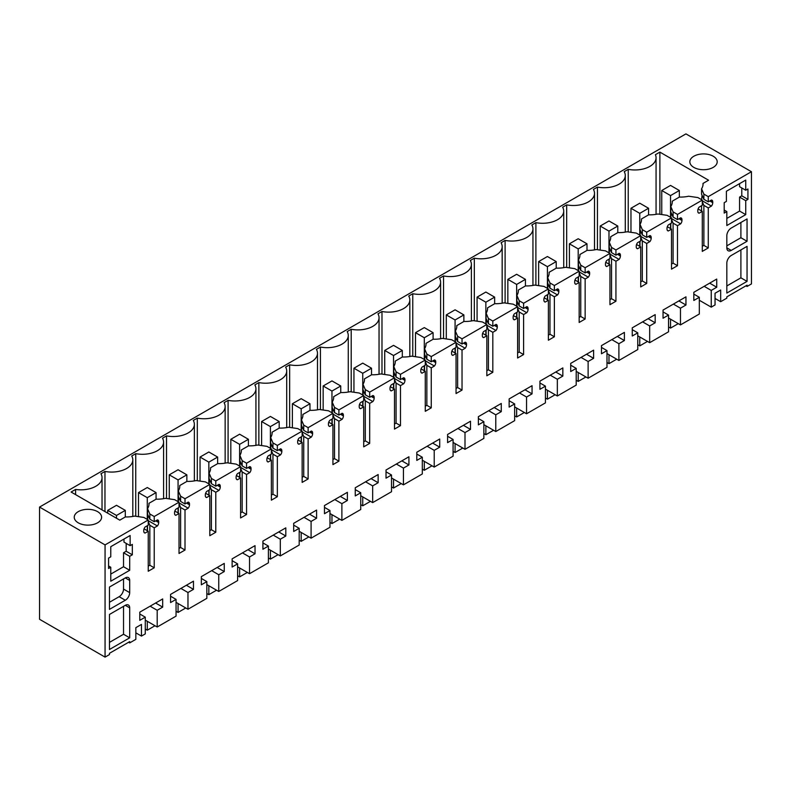 <?xml version="1.0" encoding="UTF-8"?>
<svg xmlns="http://www.w3.org/2000/svg" width="791" height="791" viewBox="0 0 791 791"><rect width="100%" height="100%" fill="white"/><g stroke="black" fill="none" stroke-linecap="round" stroke-linejoin="round"><path stroke-width="1.19" d="M148.243 566.178L149.835 565.258L154.225 567.8L148.243 571.25L148.243 531.236L145.079 533.065A3.728 2.155 -60 0 1 144.535 532.897A3.728 2.155 -60 0 1 143.764 531.196L143.764 530.405A3.728 2.155 -60 0 1 145.079 527.014L148.243 525.184L148.243 519.974L105.065 544.9L105.065 657.113L39.55 619.284L39.55 507.071L685.935 133.887L751.45 171.716L751.45 283.929L747.05 286.461L747.05 285.195L726.83 296.872L726.83 298.138L720.67 301.697L720.67 290.02L715.044 293.263L715.044 304.94L711.238 307.145L699.323 300.264M711.238 307.145L711.238 290.416L716.735 287.242L716.735 279.065L693.826 292.294L693.826 300.461L699.323 297.287L699.323 314.017L680.458 324.913L680.458 308.183L685.955 305.01L685.955 296.833L663.046 310.062L663.046 318.229L668.543 315.065L663.046 311.891M751.45 171.716L708.271 196.643L703.871 194.102L701.568 188.772A22.385 12.923 180 0 0 703.041 184.155A22.385 12.923 180 0 0 703.011 183.433L708.578 180.219L659.882 152.109L655.393 154.7A21.139 12.211 180 0 1 656.065 157.755A21.139 12.211 180 0 1 628.232 169.333L624.198 171.657A21.139 12.211 180 0 1 625.285 175.523A21.139 12.211 180 0 1 597.452 187.101L597.452 249.699M709.794 200.973L712.75 202.684L712.75 201.903A3.728 2.155 -60 0 0 711.979 200.192A3.728 2.155 -60 0 0 711.435 200.024L708.271 201.853L708.271 196.643M712.75 202.684A3.728 2.155 -60 0 1 711.435 206.085L708.271 207.914L703.871 205.373L702.289 201.725M702.289 246.298L703.871 245.388L708.271 247.929L708.271 207.914M708.271 247.929L702.289 251.38L702.289 211.365L698.107 208.953M698.156 212.641L699.125 213.194L702.289 211.365M699.125 213.194A3.728 2.155 -60 0 1 698.582 213.026A3.728 2.155 -60 0 1 697.8 211.316L697.8 210.535A3.728 2.155 -60 0 1 699.125 207.133L702.289 205.304L702.289 200.093L677.492 214.42L673.092 211.879L670.788 206.54A22.385 12.923 180 0 0 672.261 201.923A22.385 12.923 180 0 0 672.231 201.211L672.231 202.644M679.014 218.751L681.971 220.462L681.971 219.671A3.728 2.155 -60 0 0 681.199 217.97A3.728 2.155 -60 0 0 680.655 217.802L677.492 219.621L677.492 214.42M681.971 220.462A3.728 2.155 -60 0 1 680.655 223.853L677.492 225.682L673.092 223.151L671.51 219.493M671.51 264.075L673.092 263.156L677.492 265.697L677.492 225.682M677.492 265.697L671.51 269.148L671.51 229.143L667.327 226.72M667.377 230.408L668.346 230.962L671.51 229.143M668.346 230.962A3.728 2.155 -60 0 1 667.802 230.794A3.728 2.155 -60 0 1 667.021 229.093L667.021 228.302A3.728 2.155 -60 0 1 668.346 224.911L671.51 223.082L671.51 217.871L646.712 232.188L642.312 229.647L640.008 224.318A22.385 12.923 180 0 0 641.481 219.7A22.385 12.923 180 0 0 641.452 218.978L641.452 220.412M648.234 236.519L651.191 238.229L651.191 237.448A3.728 2.155 -60 0 0 650.42 235.738A3.728 2.155 -60 0 0 649.876 235.57L646.712 237.399L646.712 232.188M651.191 238.229A3.728 2.155 -60 0 1 649.876 241.631L646.712 243.46L642.312 240.919L640.73 237.26M640.73 281.843L642.312 280.934L646.712 283.465L646.712 243.46M646.712 283.465L640.73 286.925L640.73 246.911L636.547 244.488M636.597 248.176L637.566 248.74L640.73 246.911M637.566 248.74A3.728 2.155 -60 0 1 637.022 248.572A3.728 2.155 -60 0 1 636.241 246.861L636.241 246.08A3.728 2.155 -60 0 1 637.566 242.679L640.73 240.85L640.73 235.639L615.932 249.956L611.532 247.415L609.228 242.086A22.385 12.923 180 0 0 610.701 237.468A22.385 12.923 180 0 0 610.672 236.746L610.672 238.19M617.455 254.287L620.411 255.997L620.411 255.216A3.728 2.155 -60 0 0 619.64 253.506A3.728 2.155 -60 0 0 619.096 253.338L615.932 255.167L615.932 249.956M620.411 255.997A3.728 2.155 -60 0 1 619.096 259.399L615.932 261.228L611.532 258.687L609.95 255.028M609.95 299.611L611.532 298.701L615.932 301.242L615.932 261.228M615.932 301.242L609.95 304.693L609.95 264.678L605.768 262.266M605.817 265.954L606.786 266.508L609.95 264.678M606.786 266.508A3.728 2.155 -60 0 1 606.232 266.34A3.728 2.155 -60 0 1 605.461 264.629L605.461 263.848A3.728 2.155 -60 0 1 606.786 260.447L609.95 258.617L609.95 253.407L585.152 267.724L580.752 265.193L578.439 259.853A22.385 12.923 180 0 0 579.922 255.236A22.385 12.923 180 0 0 579.892 254.514L579.892 255.958M586.675 272.055L589.631 273.765L589.631 272.984A3.728 2.155 -60 0 0 588.86 271.283A3.728 2.155 -60 0 0 588.316 271.105L585.152 272.935L585.152 267.724M589.631 273.765A3.728 2.155 -60 0 1 588.316 277.166L585.152 278.996L580.752 276.455L579.17 272.806M579.17 317.389L580.752 316.469L585.152 319.01L585.152 278.996M585.152 319.01L579.17 322.461L579.17 282.446L574.988 280.034M575.037 283.722L576.006 284.276L579.17 282.446M576.006 284.276A3.728 2.155 -60 0 1 575.452 284.107A3.728 2.155 -60 0 1 574.681 282.397L574.681 281.616A3.728 2.155 -60 0 1 576.006 278.214L579.17 276.395L579.17 271.184L554.372 285.502L549.972 282.96L547.659 277.631A22.385 12.923 180 0 0 549.142 273.004A22.385 12.923 180 0 0 549.102 272.292L549.102 273.726M555.895 289.832L558.851 291.543L558.851 290.762A3.728 2.155 -60 0 0 558.08 289.051A3.728 2.155 -60 0 0 557.536 288.883L554.372 290.712L554.372 285.502M558.851 291.543A3.728 2.155 -60 0 1 557.536 294.944L554.372 296.763L549.972 294.232L548.39 290.574M548.39 335.157L549.972 334.237L554.372 336.778L554.372 296.763M554.372 336.778L548.39 340.229L548.39 300.224L544.208 297.802M544.257 301.49L545.226 302.053L548.39 300.224M545.226 302.053A3.728 2.155 -60 0 1 544.673 301.875A3.728 2.155 -60 0 1 543.901 300.175L543.901 299.394A3.728 2.155 -60 0 1 545.226 295.992L548.39 294.163L548.39 288.952L523.593 303.269L519.193 300.728L516.879 295.399A22.385 12.923 180 0 0 518.362 290.781A22.385 12.923 180 0 0 518.323 290.06L518.323 291.493M525.115 307.6L528.072 309.311L528.072 308.53A3.728 2.155 -60 0 0 527.3 306.819A3.728 2.155 -60 0 0 526.757 306.651L523.593 308.48L523.593 303.269M528.072 309.311A3.728 2.155 -60 0 1 526.757 312.712L523.593 314.541L519.193 312L517.611 308.342M517.611 352.924L519.193 352.015L523.593 354.556L523.593 314.541M523.593 354.556L517.611 358.007L517.611 317.992L513.428 315.579M513.478 319.257L514.447 319.821L517.611 317.992M514.447 319.821A3.728 2.155 -60 0 1 513.893 319.653A3.728 2.155 -60 0 1 513.122 317.942L513.122 317.161A3.728 2.155 -60 0 1 514.447 313.76L517.611 311.931L517.611 306.72L492.813 321.037L488.413 318.506L486.099 313.167A22.385 12.923 180 0 0 487.582 308.549A22.385 12.923 180 0 0 487.543 307.828L487.543 309.271M494.335 325.368L497.292 327.079L497.292 326.297A3.728 2.155 -60 0 0 496.521 324.587A3.728 2.155 -60 0 0 495.977 324.419L492.813 326.248L492.813 321.037M497.292 327.079A3.728 2.155 -60 0 1 495.977 330.48L492.813 332.309L488.413 329.768L486.831 326.119M486.831 370.692L488.413 369.783L492.813 372.324L492.813 332.309M492.813 372.324L486.831 375.774L486.831 335.76L482.648 333.347M482.698 337.035L483.667 337.589L486.831 335.76M483.667 337.589A3.728 2.155 -60 0 1 483.113 337.421A3.728 2.155 -60 0 1 482.342 335.71L482.342 334.929A3.728 2.155 -60 0 1 483.667 331.528L486.831 329.699L486.831 324.488L462.033 338.815L457.633 336.274L455.319 330.945A22.385 12.923 180 0 0 456.803 326.317A22.385 12.923 180 0 0 456.763 325.605L456.763 327.039M463.556 343.146L466.512 344.856L466.512 344.065A3.728 2.155 -60 0 0 465.741 342.365A3.728 2.155 -60 0 0 465.197 342.196L462.033 344.026L462.033 338.815M466.512 344.856A3.728 2.155 -60 0 1 465.197 348.258L462.033 350.077L457.633 347.546L456.051 343.887M456.051 388.47L457.633 387.55L462.033 390.092L462.033 350.077M462.033 390.092L456.051 393.542L456.051 353.537L451.869 351.115M451.918 354.803L452.887 355.357L456.051 353.537M452.887 355.357A3.728 2.155 -60 0 1 452.333 355.189A3.728 2.155 -60 0 1 451.562 353.488L451.562 352.697A3.728 2.155 -60 0 1 452.887 349.306L456.051 347.476L456.051 342.266L431.253 356.583L426.853 354.042L424.54 348.712A22.385 12.923 180 0 0 426.023 344.095A22.385 12.923 180 0 0 425.983 343.373L425.983 344.807M432.776 360.914L435.732 362.624L435.732 361.843A3.728 2.155 -60 0 0 434.961 360.132A3.728 2.155 -60 0 0 434.417 359.964L431.253 361.794L431.253 356.583M435.732 362.624A3.728 2.155 -60 0 1 434.417 366.025L431.253 367.855L426.853 365.313L425.271 361.655M425.271 406.238L426.853 405.328L431.253 407.859L431.253 367.855M431.253 407.859L425.271 411.32L425.271 371.305L421.079 368.883M421.138 372.571L422.107 373.134L425.271 371.305M422.107 373.134A3.728 2.155 -60 0 1 421.554 372.966A3.728 2.155 -60 0 1 420.782 371.256L420.782 370.475A3.728 2.155 -60 0 1 422.107 367.073L425.271 365.244L425.271 360.034L400.473 374.351L396.073 371.81L393.76 366.48A22.385 12.923 180 0 0 395.243 361.863A22.385 12.923 180 0 0 395.203 361.141L395.203 362.585M401.986 378.681L404.952 380.392L404.952 379.611A3.728 2.155 -60 0 0 404.181 377.9A3.728 2.155 -60 0 0 403.637 377.732L400.473 379.561L400.473 374.351M404.952 380.392A3.728 2.155 -60 0 1 403.637 383.793L400.473 385.622L396.073 383.081L394.491 379.423M394.491 424.006L396.073 423.096L400.473 425.637L400.473 385.622M400.473 425.637L394.491 429.088L394.491 389.073L390.299 386.661M390.358 390.349L391.327 390.902L394.491 389.073M391.327 390.902A3.728 2.155 -60 0 1 390.774 390.734A3.728 2.155 -60 0 1 390.003 389.024L390.003 388.243A3.728 2.155 -60 0 1 391.327 384.841L394.491 383.012L394.491 377.801L369.684 392.118L365.294 389.587L362.98 384.248A22.385 12.923 180 0 0 364.463 379.631A22.385 12.923 180 0 0 364.424 378.909L364.424 380.352M371.206 396.459L374.173 398.17L374.173 397.379A3.728 2.155 -60 0 0 373.401 395.678A3.728 2.155 -60 0 0 372.858 395.51L369.684 397.329L369.684 392.118M374.173 398.17A3.728 2.155 -60 0 1 372.858 401.561L369.684 403.39L365.294 400.849L363.712 397.201M363.712 441.783L365.294 440.864L369.684 443.405L369.684 403.39M369.684 443.405L363.712 446.856L363.712 406.841L359.519 404.428M359.579 408.116L360.538 408.67L363.712 406.841M360.538 408.67A3.728 2.155 -60 0 1 359.994 408.502A3.728 2.155 -60 0 1 359.223 406.792L359.223 406.01A3.728 2.155 -60 0 1 360.538 402.609L363.712 400.79L363.712 395.579L338.904 409.896L334.514 407.355L332.2 402.026A22.385 12.923 180 0 0 333.683 397.398A22.385 12.923 180 0 0 333.644 396.687L333.644 398.12M340.427 414.227L343.393 415.937L343.393 415.156A3.728 2.155 -60 0 0 342.622 413.446A3.728 2.155 -60 0 0 342.078 413.278L338.904 415.107L338.904 409.896M343.393 415.937A3.728 2.155 -60 0 1 342.078 419.339L338.904 421.168L334.514 418.627L332.932 414.968M332.932 459.551L334.514 458.642L338.904 461.173L338.904 421.168M338.904 461.173L332.932 464.624L332.932 424.619L328.74 422.196M328.799 425.884L329.758 426.448L332.932 424.619M329.758 426.448A3.728 2.155 -60 0 1 329.214 426.28A3.728 2.155 -60 0 1 328.443 424.569L328.443 423.788A3.728 2.155 -60 0 1 329.758 420.387L332.932 418.558L332.932 413.347L308.124 427.664L303.734 425.123L301.42 419.794A22.385 12.923 180 0 0 302.904 415.176A22.385 12.923 180 0 0 302.864 414.454L302.864 415.898M309.647 431.995L312.613 433.705L312.613 432.924A3.728 2.155 -60 0 0 311.842 431.214A3.728 2.155 -60 0 0 311.298 431.046L308.124 432.875L308.124 427.664M312.613 433.705A3.728 2.155 -60 0 1 311.298 437.107L308.124 438.936L303.734 436.395L302.152 432.736M302.152 477.319L303.734 476.409L308.124 478.95L308.124 438.936M308.124 478.95L302.152 482.401L302.152 442.387L297.96 439.974M298.019 443.662L298.978 444.216L302.152 442.387M298.978 444.216A3.728 2.155 -60 0 1 298.434 444.048A3.728 2.155 -60 0 1 297.663 442.337L297.663 441.556A3.728 2.155 -60 0 1 298.978 438.155L302.152 436.325L302.152 431.115L277.344 445.432L272.954 442.901L270.641 437.561A22.385 12.923 180 0 0 272.124 432.944A22.385 12.923 180 0 0 272.084 432.222L272.084 433.666M278.867 449.763L281.833 451.473L281.833 450.692A3.728 2.155 -60 0 0 281.062 448.981A3.728 2.155 -60 0 0 280.518 448.813L277.344 450.643L277.344 445.432M281.833 451.473A3.728 2.155 -60 0 1 280.518 454.874L277.344 456.704L272.954 454.163L271.372 450.514M271.372 495.097L272.954 494.177L277.344 496.718L277.344 456.704M277.344 496.718L271.372 500.169L271.372 460.154L267.18 457.742M267.239 461.43L268.198 461.984L271.372 460.154M268.198 461.984A3.728 2.155 -60 0 1 267.655 461.815A3.728 2.155 -60 0 1 266.883 460.105L266.883 459.324A3.728 2.155 -60 0 1 268.198 455.923L271.372 454.093L271.372 448.883L246.565 463.21L242.175 460.669L239.861 455.339A22.385 12.923 180 0 0 241.344 450.712A22.385 12.923 180 0 0 241.304 450L241.304 451.434M248.087 467.54L251.054 469.251L251.054 468.47A3.728 2.155 -60 0 0 250.282 466.759A3.728 2.155 -60 0 0 249.738 466.591L246.565 468.42L246.565 463.21M251.054 469.251A3.728 2.155 -60 0 1 249.738 472.652L246.565 474.471L242.175 471.94L240.593 468.282M240.593 512.865L242.175 511.945L246.565 514.486L246.565 474.471M246.565 514.486L240.593 517.937L240.593 477.932L236.4 475.51M236.46 479.198L237.419 479.751L240.593 477.932M237.419 479.751A3.728 2.155 -60 0 1 236.875 479.583A3.728 2.155 -60 0 1 236.104 477.883L236.104 477.092A3.728 2.155 -60 0 1 237.419 473.7L240.593 471.871L240.593 466.66L215.785 480.977L211.395 478.436L209.081 473.107A22.385 12.923 180 0 0 210.564 468.49A22.385 12.923 180 0 0 210.525 467.768L210.525 469.201M217.307 485.308L220.274 487.019L220.274 486.238A3.728 2.155 -60 0 0 219.502 484.527A3.728 2.155 -60 0 0 218.959 484.359L215.785 486.188L215.785 480.977M220.274 487.019A3.728 2.155 -60 0 1 218.959 490.42L215.785 492.249L211.395 489.708L209.813 486.05M209.813 530.632L211.395 529.723L215.785 532.254L215.785 492.249M215.785 532.254L209.813 535.715L209.813 495.7L205.62 493.287M205.68 496.966L206.639 497.529L209.813 495.7M206.639 497.529A3.728 2.155 -60 0 1 206.095 497.361A3.728 2.155 -60 0 1 205.324 495.65L205.324 494.869A3.728 2.155 -60 0 1 206.639 491.468L209.813 489.639L209.813 484.428L185.005 498.745L180.615 496.204L178.301 490.875A22.385 12.923 180 0 0 179.784 486.257A22.385 12.923 180 0 0 179.745 485.536L179.745 486.979M186.528 503.076L189.494 504.787L189.494 504.005A3.728 2.155 -60 0 0 188.723 502.295A3.728 2.155 -60 0 0 188.179 502.127L185.005 503.956L185.005 498.745M189.494 504.787A3.728 2.155 -60 0 1 188.179 508.188L185.005 510.017L180.615 507.476L179.023 503.827M179.023 548.4L180.615 547.491L185.005 550.032L185.005 510.017M185.005 550.032L179.023 553.482L179.023 513.468L174.841 511.055M174.9 514.743L175.859 515.297L179.023 513.468M175.859 515.297A3.728 2.155 -60 0 1 175.315 515.129A3.728 2.155 -60 0 1 174.544 513.418L174.544 512.637A3.728 2.155 -60 0 1 175.859 509.236L179.023 507.407L179.023 502.196L154.225 516.513L149.835 513.982L147.522 508.643A22.385 12.923 180 0 0 149.005 504.025A22.385 12.923 180 0 0 148.965 503.313L156.143 499.161A22.385 12.923 180 0 0 165.398 498.33L174.633 499.665L179.023 502.196M156.43 520.458L158.714 521.773A3.728 2.155 -60 0 0 157.943 520.073A3.728 2.155 -60 0 0 157.389 519.905L154.225 521.724L154.225 516.513M158.714 521.773L158.714 522.564A3.728 2.155 -60 0 1 157.389 525.956L154.225 527.785L149.835 525.254L148.243 521.595M154.225 567.8L154.225 527.785M668.543 315.065L668.543 331.795L649.678 342.681L649.678 325.951L655.175 322.777L655.175 314.61L632.266 327.83L632.266 336.007L637.764 332.833L637.764 349.563L618.898 360.459L618.898 343.719L624.396 340.555L624.396 332.378L601.486 345.608L601.486 353.775L606.984 350.601L606.984 367.331L588.118 378.227L588.118 361.497L593.616 358.323L593.616 350.146L570.707 363.376L570.707 371.543L576.204 368.369L576.204 385.108L557.339 395.994L557.339 379.265L562.836 376.091L562.836 367.924L539.927 381.143L539.927 389.32L545.424 386.146L545.424 402.876L526.559 413.772L526.559 397.033L532.056 393.859L532.056 385.692L509.147 398.911L509.147 407.088L514.644 403.914L514.644 420.644L495.779 431.54L495.779 414.81L501.276 411.636L501.276 403.459L478.367 416.689L478.367 424.856L483.865 421.682L483.865 438.412L464.999 449.308L464.999 432.578L470.497 429.404L470.497 421.227L447.587 434.457L447.587 442.634L453.085 439.46L453.085 456.189L434.219 467.076L434.219 450.346L439.717 447.172L439.717 439.005L416.808 452.225L416.808 460.402L422.305 457.228L422.305 473.957L403.44 484.853L403.44 468.114L408.927 464.95L408.927 456.773L386.028 470.002L386.028 478.169L391.525 474.995L391.525 491.725L372.66 502.621L372.66 485.892L378.147 482.718L378.147 474.541L355.248 487.77L355.248 495.937L360.745 492.763L360.745 509.503L341.88 520.389L341.88 503.659L347.368 500.485L347.368 492.318L324.468 505.538L324.468 513.715L329.966 510.541L329.966 527.271L311.09 538.167L311.09 521.427L316.588 518.253L316.588 510.086L293.688 523.316L293.688 531.483L299.186 528.309L299.186 545.039L280.311 555.935L280.311 539.205L285.808 536.031L285.808 527.854L262.909 541.084L262.909 549.251L268.406 546.077L268.406 562.816L249.531 573.702L249.531 556.973L255.028 553.799L255.028 545.632L232.129 558.851L232.129 567.028L237.616 563.854L237.616 580.584L218.751 591.47L218.751 574.741L224.249 571.567L224.249 563.4L201.349 576.619L201.349 584.796L206.837 581.622L206.837 598.352L187.971 609.248L187.971 592.518L193.469 589.344L193.469 581.167L170.569 594.397L170.569 602.564L176.057 599.39L176.057 616.12L157.191 627.016L157.191 610.286L162.689 607.112L162.689 598.935L139.78 612.165L139.78 620.332L145.277 617.168L145.277 633.898L141.47 636.093L141.47 624.415L135.844 627.659L135.844 639.346L129.694 642.895L129.694 641.63L109.465 653.307L109.465 654.572L105.065 657.113M129.694 607.864L129.694 637.813L109.465 649.5L109.465 614.459L125.294 605.323A6.219 3.589 -60 0 1 128.399 605.016A6.219 3.589 -60 0 1 129.694 607.864L125.294 605.323M745.735 200.657L745.735 214.618L726.83 225.534L726.83 211.573L724.19 213.095L724.19 202.684L726.385 201.418L726.385 191.264L745.735 180.091L745.735 190.245L747.93 188.98L747.93 199.391L745.735 200.657L739.575 197.097L741.78 195.832L747.93 199.391M726.83 247.88L731.22 250.411A6.219 3.589 -60 0 1 728.115 250.727A6.219 3.589 -60 0 1 726.83 247.88L726.83 235.688A6.219 3.589 -60 0 1 731.22 228.075L747.05 218.939L747.05 241.275L740.9 237.725L740.9 222.489M731.22 250.411L747.05 241.275M747.05 281.388L726.83 293.065L726.83 263.106A6.219 3.589 -60 0 1 731.22 255.493L747.05 246.357L747.05 281.388L740.9 277.829L740.9 249.907M125.294 600.24L109.465 609.386L109.465 587.041L125.294 577.905A6.219 3.589 -60 0 1 128.399 577.598A6.219 3.589 -60 0 1 129.694 580.446L129.694 592.627A6.219 3.589 -60 0 1 125.294 600.24L119.134 596.691A6.219 3.589 -60 0 0 123.534 589.077L123.534 578.923M129.694 570.291L129.694 556.32L132.334 554.798L132.334 544.396L130.129 545.661L130.129 535.507L110.78 546.68L110.78 556.834L108.585 558.1L108.585 568.511L110.78 567.246L110.78 581.207L129.694 570.291L123.534 566.732L110.78 574.098M711.238 290.416L704.158 286.322M680.458 324.913L668.543 318.031M699.323 297.287L693.826 294.114M716.735 287.242L709.656 283.148M720.67 301.697L715.044 298.444M745.953 285.828L747.05 286.461M39.55 507.071L105.065 544.9M148.243 519.974L143.853 517.433L134.618 516.098A22.385 12.923 180 0 1 125.364 516.928L119.797 520.152L71.101 492.032L75.59 489.441A21.139 12.211 180 0 0 102.029 477.626A21.139 12.211 180 0 0 100.941 473.76L104.966 471.436L104.966 511.589M597.452 187.101L593.418 189.425A21.139 12.211 180 0 1 594.506 193.291A21.139 12.211 180 0 1 566.672 204.869L562.638 207.202A21.139 12.211 180 0 1 563.726 211.068A21.139 12.211 180 0 1 535.893 222.647L531.859 224.97A21.139 12.211 180 0 1 532.946 228.836A21.139 12.211 180 0 1 505.113 240.415L501.079 242.738A21.139 12.211 180 0 1 502.166 246.604A21.139 12.211 180 0 1 474.323 258.182L470.299 260.506A21.139 12.211 180 0 1 471.387 264.372A21.139 12.211 180 0 1 443.543 275.95L439.519 278.284A21.139 12.211 180 0 1 440.607 282.15A21.139 12.211 180 0 1 412.764 293.728L408.739 296.052A21.139 12.211 180 0 1 409.827 299.918A21.139 12.211 180 0 1 381.984 311.496L377.96 313.819A21.139 12.211 180 0 1 379.047 317.685A21.139 12.211 180 0 1 351.204 329.264L347.18 331.597A21.139 12.211 180 0 1 348.267 335.463A21.139 12.211 180 0 1 320.424 347.041L316.4 349.365A21.139 12.211 180 0 1 317.488 353.231A21.139 12.211 180 0 1 289.644 364.809L285.62 367.133A21.139 12.211 180 0 1 286.708 370.999A21.139 12.211 180 0 1 258.865 382.577L254.84 384.901A21.139 12.211 180 0 1 255.928 388.776A21.139 12.211 180 0 1 228.085 400.355L224.061 402.678A21.139 12.211 180 0 1 225.148 406.544A21.139 12.211 180 0 1 197.305 418.123L193.281 420.446A21.139 12.211 180 0 1 194.368 424.312A21.139 12.211 180 0 1 166.525 435.89L162.501 438.214A21.139 12.211 180 0 1 163.589 442.08A21.139 12.211 180 0 1 135.745 453.658L131.721 455.992A21.139 12.211 180 0 1 132.809 459.858A21.139 12.211 180 0 1 104.966 471.436M713.195 167.395A13.684 7.9 180 0 1 698.285 169.116A13.684 7.9 180 0 1 689.841 161.819A13.684 7.9 180 0 1 693.845 156.232A13.684 7.9 180 0 1 708.756 154.512A13.684 7.9 180 0 1 717.2 161.819A13.684 7.9 180 0 1 713.195 167.395M78.25 511.648A13.684 7.9 180 0 1 93.15 509.928A13.684 7.9 180 0 1 101.604 517.225A13.684 7.9 180 0 1 97.59 522.811A13.684 7.9 180 0 1 82.679 524.522A13.684 7.9 180 0 1 74.235 517.225A13.684 7.9 180 0 1 78.25 511.648M708.271 201.853L703.871 199.312L703.871 194.102M701.568 188.772L701.568 194.21L703.871 199.312M701.568 199.816L702.052 195.11M702.289 200.805L711.435 206.085M703.871 245.388L703.871 205.373M702.289 200.093L697.889 197.562L688.654 196.227A22.385 12.923 180 0 1 679.41 197.058L672.231 201.211M677.492 219.621L673.092 217.09L673.092 211.879M670.788 206.54L670.788 211.988L673.092 217.09M670.788 217.584L671.272 212.878M671.51 218.573L680.655 223.853M673.092 263.156L673.092 223.151M671.51 217.871L667.11 215.33L657.875 213.995A22.385 12.923 180 0 1 648.63 214.826L641.452 218.978M646.712 237.399L642.312 234.858L642.312 229.647M640.008 224.318L640.008 229.756L642.312 234.858M640.008 235.352L640.492 230.646M640.73 236.351L649.876 241.631M642.312 280.934L642.312 240.919M640.73 235.639L636.33 233.098L627.095 231.763A22.385 12.923 180 0 1 617.85 232.603L610.672 236.746M615.932 255.167L611.532 252.626L611.532 247.415M609.228 242.086L609.228 247.524L611.532 252.626M609.228 253.13L609.713 248.423M609.95 254.119L619.096 259.399M611.532 298.701L611.532 258.687M609.95 253.407L605.55 250.876L596.315 249.541A22.385 12.923 180 0 1 587.07 250.371L579.892 254.514M585.152 272.935L580.752 270.403L580.752 265.193M578.439 259.853L578.439 265.301L580.752 270.403M578.439 270.898L578.933 266.191M579.17 271.886L588.316 277.166M580.752 316.469L580.752 276.455M579.17 271.184L574.77 268.643L565.535 267.309A22.385 12.923 180 0 1 556.291 268.139L549.102 272.292M554.372 290.712L549.972 288.171L549.972 282.96M547.659 277.631L547.659 283.069L549.972 288.171M547.659 288.666L548.153 283.959M548.39 289.664L557.536 294.944M549.972 334.237L549.972 294.232M548.39 288.952L543.99 286.411L534.756 285.076A22.385 12.923 180 0 1 525.511 285.917L518.323 290.06M523.593 308.48L519.193 305.939L519.193 300.728M516.879 295.399L516.879 300.837L519.193 305.939M516.879 306.433L517.373 301.737M517.611 307.432L526.757 312.712M519.193 352.015L519.193 312M517.611 306.72L513.211 304.179L503.976 302.854A22.385 12.923 180 0 1 494.731 303.685L487.543 307.828M492.813 326.248L488.413 323.707L488.413 318.506M486.099 313.167L486.099 318.615L488.413 323.707M486.099 324.211L486.594 319.505M486.831 325.2L495.977 330.48M488.413 369.783L488.413 329.768M486.831 324.488L482.431 321.957L473.196 320.622A22.385 12.923 180 0 1 463.951 321.453L456.763 325.605M462.033 344.026L457.633 341.485L457.633 336.274M455.319 330.945L455.319 336.383L457.633 341.485M455.319 341.979L455.814 337.273M456.051 342.968L465.197 348.258M457.633 387.55L457.633 347.546M456.051 342.266L451.651 339.725L442.416 338.39A22.385 12.923 180 0 1 433.171 339.22L425.983 343.373M431.253 361.794L426.853 359.252L426.853 354.042M424.54 348.712L424.54 354.15L426.853 359.252M424.54 359.747L425.034 355.04M425.271 360.745L434.417 366.025M426.853 405.328L426.853 365.313M425.271 360.034L420.871 357.492L411.636 356.158A22.385 12.923 180 0 1 402.392 356.998L395.203 361.141M400.473 379.561L396.073 377.02L396.073 371.81M393.76 366.48L393.76 371.918L396.073 377.02M393.76 377.525L394.254 372.818M394.491 378.513L403.637 383.793M396.073 423.096L396.073 383.081M394.491 377.801L390.092 375.27L380.857 373.935A22.385 12.923 180 0 1 371.612 374.766L364.424 378.909M369.684 397.329L365.294 394.798L365.294 389.587M362.98 384.248L362.98 389.696L365.294 394.798M362.98 395.292L363.465 390.586M363.712 396.281L372.858 401.561M365.294 440.864L365.294 400.849M363.712 395.579L359.312 393.038L350.077 391.703A22.385 12.923 180 0 1 340.832 392.534L333.644 396.687M338.904 415.107L334.514 412.566L334.514 407.355M332.2 402.026L332.2 407.464L334.514 412.566M332.2 413.06L332.685 408.354M332.932 414.059L342.078 419.339M334.514 458.642L334.514 418.627M332.932 413.347L328.532 410.806L319.297 409.471A22.385 12.923 180 0 1 310.052 410.311L302.864 414.454M308.124 432.875L303.734 430.334L303.734 425.123M301.42 419.794L301.42 425.232L303.734 430.334M301.42 430.828L301.905 426.131M302.152 431.827L311.298 437.107M303.734 476.409L303.734 436.395M302.152 431.115L297.752 428.574L288.517 427.249A22.385 12.923 180 0 1 279.272 428.079L272.084 432.222M277.344 450.643L272.954 448.111L272.954 442.901M270.641 437.561L270.641 443.009L272.954 448.111M270.641 448.606L271.125 443.899M271.372 449.595L280.518 454.874M272.954 494.177L272.954 454.163M271.372 448.883L266.972 446.351L257.737 445.017A22.385 12.923 180 0 1 248.493 445.847L241.304 450M246.565 468.42L242.175 465.879L242.175 460.669M239.861 455.339L239.861 460.777L242.175 465.879M239.861 466.374L240.345 461.667M240.593 467.372L249.738 472.652M242.175 511.945L242.175 471.94M240.593 466.66L236.193 464.119L226.958 462.784A22.385 12.923 180 0 1 217.713 463.625L210.525 467.768M215.785 486.188L211.395 483.647L211.395 478.436M209.081 473.107L209.081 478.545L211.395 483.647M209.081 484.141L209.566 479.445M209.813 485.14L218.959 490.42M211.395 529.723L211.395 489.708M209.813 484.428L205.413 481.887L196.178 480.562A22.385 12.923 180 0 1 186.933 481.393L179.745 485.536M185.005 503.956L180.615 501.415L180.615 496.204M178.301 490.875L178.301 496.313L180.615 501.415M178.301 501.919L178.786 497.213M179.023 502.908L188.179 508.188M180.615 547.491L180.615 507.476M154.225 521.724L149.835 519.193L149.835 513.982M147.522 508.643L147.522 514.091L149.835 519.193M147.522 519.687L148.006 514.981M148.243 520.676L157.389 525.956M149.835 565.258L149.835 525.254M148.243 531.236L144.061 528.823M144.12 532.511L145.079 533.065M128.597 642.262L129.694 642.895M141.47 636.093L135.844 632.849M145.277 617.168L139.78 613.994M162.689 607.112L155.609 603.029M157.191 610.286L150.122 606.203M157.191 627.016L145.277 620.134M176.057 599.39L170.569 596.216M193.469 589.344L186.389 585.251M187.971 592.518L180.902 588.425M187.971 609.248L176.057 602.366M206.837 581.622L201.349 578.448M224.249 571.567L217.179 567.483M218.751 574.741L211.681 570.657M218.751 591.47L206.837 584.598M237.616 563.854L232.129 560.681M255.028 553.799L247.959 549.715M249.531 556.973L242.461 552.889M249.531 573.702L237.616 566.821M268.406 546.077L262.909 542.903M285.808 536.031L278.739 531.938M280.311 539.205L273.241 535.112M280.311 555.935L268.406 549.053M299.186 528.309L293.688 525.135M316.588 518.253L309.518 514.17M311.09 521.427L304.021 517.344M311.09 538.167L299.186 531.285M329.966 510.541L324.468 507.367M347.368 500.485L340.298 496.402M341.88 503.659L334.801 499.576M341.88 520.389L329.966 513.517M360.745 492.763L355.248 489.599M378.147 482.718L371.078 478.634M372.66 485.892L365.58 481.808M372.66 502.621L360.745 495.739M391.525 474.995L386.028 471.822M408.927 464.95L401.858 460.856M403.44 468.114L396.36 464.03M403.44 484.853L391.525 477.972M422.305 457.228L416.808 454.054M439.717 447.172L432.637 443.089M434.219 450.346L427.14 446.262M434.219 467.076L422.305 460.204M453.085 439.46L447.587 436.286M470.497 429.404L463.417 425.321M464.999 432.578L457.92 428.495M464.999 449.308L453.085 442.426M483.865 421.682L478.367 418.508M501.276 411.636L494.197 407.543M495.779 414.81L488.7 410.717M495.779 431.54L483.865 424.658M514.644 403.914L509.147 400.74M532.056 393.859L524.977 389.775M526.559 397.033L519.479 392.949M526.559 413.772L514.644 406.89M545.424 386.146L539.927 382.973M562.836 376.091L555.757 372.007M557.339 379.265L550.259 375.181M557.339 395.994L545.424 389.123M576.204 368.369L570.707 365.195M593.616 358.323L586.536 354.239M588.118 361.497L581.039 357.403M588.118 378.227L576.204 371.345M606.984 350.601L601.486 347.427M624.396 340.555L617.316 336.462M618.898 343.719L611.819 339.636M618.898 360.459L606.984 353.577M637.764 332.833L632.266 329.659M655.175 322.777L648.096 318.694M649.678 325.951L642.599 321.868M649.678 342.681L637.764 335.809M685.955 305.01L678.876 300.926M680.458 308.183L673.378 304.1M129.694 637.813L123.534 634.263L123.534 606.341M109.465 642.391L123.534 634.263M741.78 187.961L741.78 195.832M745.735 214.618L739.575 211.068L739.575 197.097M726.83 218.425L739.575 211.068M726.83 211.573L724.19 210.05M745.735 190.245L739.575 186.696L739.575 183.65M726.83 245.843L740.9 237.725M726.83 285.956L740.9 277.829M109.465 602.277L119.134 596.691M110.78 567.246L108.585 565.97M130.129 545.661L123.979 542.112L123.979 539.057M126.174 543.377L126.174 551.248L123.534 552.771L123.534 566.732M132.334 554.798L126.174 551.248M129.694 556.32L123.534 552.771M75.59 494.622L75.59 489.441M135.745 453.658L135.745 516.266M166.525 435.89L166.525 498.488M197.305 418.123L197.305 480.72M228.085 400.355L228.085 462.953M258.865 382.577L258.865 445.175M289.644 364.809L289.644 427.407M320.424 347.041L320.424 409.639M351.204 329.264L351.204 391.871M381.984 311.496L381.984 374.094M412.764 293.728L412.764 356.326M443.543 275.95L443.543 338.558M474.323 258.182L474.323 320.78M505.113 240.415L505.113 303.012M535.893 222.647L535.893 285.244M566.672 204.869L566.672 267.477M628.232 231.931L628.232 169.333M659.882 152.109L659.882 214.282M703.011 184.876L703.011 183.433M701.568 210.95L701.568 205.729M670.788 228.718L670.788 223.497M640.008 246.485L640.008 241.265M609.228 264.263L609.228 259.043M578.439 282.031L578.439 276.81M547.659 299.799L547.659 294.578M516.879 317.577L516.879 312.356M486.099 335.344L486.099 330.124M455.319 353.112L455.319 347.892M424.54 370.88L424.54 365.66M393.76 388.658L393.76 383.437M362.98 406.426L362.98 401.205M332.2 424.194L332.2 418.973M301.42 441.971L301.42 436.751M270.641 459.739L270.641 454.518M239.861 477.507L239.861 472.286M209.081 495.285L209.081 490.054M178.301 513.052L178.301 507.832M148.965 504.747L148.965 503.313M147.522 530.82L147.522 525.6M670.541 185.42L661.751 190.502L670.541 195.575L679.34 190.502L670.541 185.42M661.751 190.502L661.751 214.559M670.541 195.575L670.541 217.307M670.541 223.635L670.541 228.579M670.541 319.188L670.541 328.097L678.263 323.648M668.543 326.94L670.541 328.097M679.34 190.502L679.34 197.097M639.761 203.198L630.971 208.27L639.761 213.352L648.561 208.27L639.761 203.198M630.971 208.27L630.971 232.327M639.761 213.352L639.761 235.075M639.761 241.403L639.761 246.347M639.761 336.956L639.761 345.875L647.483 341.415M637.764 344.718L639.761 345.875M648.561 208.27L648.561 214.875M608.981 220.966L600.191 226.038L608.981 231.12L617.781 226.038L608.981 220.966M600.191 226.038L600.191 250.094M608.981 231.12L608.981 252.853M608.981 259.181L608.981 264.125M608.981 354.734L608.981 363.642L616.703 359.183M606.984 362.486L608.981 363.642M617.781 226.038L617.781 232.643M578.201 238.734L569.411 243.816L578.201 248.888L587.001 243.816L578.201 238.734M569.411 243.816L569.411 267.872M578.201 248.888L578.201 270.621M578.201 276.949L578.201 281.893M578.201 372.502L578.201 381.41L585.913 376.961M576.204 380.253L578.201 381.41M587.001 243.816L587.001 250.411M547.421 256.511L538.631 261.584L547.421 266.666L556.211 261.584L547.421 256.511M538.631 261.584L538.631 285.64M547.421 266.666L547.421 288.389M547.421 294.717L547.421 299.66M547.421 390.27L547.421 399.178L555.134 394.729M545.424 398.031L547.421 399.178M556.211 261.584L556.211 268.189M516.642 274.279L507.852 279.352L516.642 284.434L525.432 279.352L516.642 274.279M507.852 279.352L507.852 303.408M516.642 284.434L516.642 306.166M516.642 312.494L516.642 317.428M516.642 408.047L516.642 416.956L524.354 412.497M514.644 415.799L516.642 416.956M525.432 279.352L525.432 285.956M485.862 292.047L477.072 297.129L485.862 302.202L494.652 297.129L485.862 292.047M477.072 297.129L477.072 321.176M485.862 302.202L485.862 323.934M485.862 330.262L485.862 335.206M485.862 425.815L485.862 434.724L493.574 430.264M483.865 433.567L485.862 434.724M494.652 297.129L494.652 303.724M455.082 309.815L446.292 314.897L455.082 319.969L463.872 314.897L455.082 309.815M446.292 314.897L446.292 338.953M455.082 319.969L455.082 341.702M455.082 348.03L455.082 352.974M455.082 443.583L455.082 452.492L462.794 448.042M453.085 451.345L455.082 452.492M463.872 314.897L463.872 321.492M424.302 327.593L415.502 332.665L424.302 337.747L433.092 332.665L424.302 327.593M415.502 332.665L415.502 356.721M424.302 337.747L424.302 359.48M424.302 365.798L424.302 370.742M424.302 461.351L424.302 470.269L432.015 465.81M422.305 469.112L424.302 470.269M433.092 332.665L433.092 339.27M393.522 345.36L384.723 350.443L393.522 355.515L402.312 350.443L393.522 345.36M384.723 350.443L384.723 374.489M393.522 355.515L393.522 377.248M393.522 383.576L393.522 388.519M393.522 479.128L393.522 488.037L401.235 483.578M391.525 486.88L393.522 488.037M402.312 350.443L402.312 357.038M362.743 363.128L353.943 368.21L362.743 373.283L371.533 368.21L362.743 363.128M353.943 368.21L353.943 392.267M362.743 373.283L362.743 395.016M362.743 401.344L362.743 406.287M362.743 496.896L362.743 505.805L370.455 501.356M360.745 504.648L362.743 505.805M371.533 368.21L371.533 374.805M331.963 380.906L323.163 385.978L331.963 391.061L340.753 385.978L331.963 380.906M323.163 385.978L323.163 410.035M331.963 391.061L331.963 412.783M331.963 419.111L331.963 424.055M331.963 514.664L331.963 523.573L339.675 519.123M329.966 522.426L331.963 523.573M340.753 385.978L340.753 392.583M301.183 398.674L292.383 403.746L301.183 408.828L309.973 403.746L301.183 398.674M292.383 403.746L292.383 427.802M301.183 408.828L301.183 430.561M301.183 436.889L301.183 441.833M301.183 532.442L301.183 541.351L308.895 536.891M299.186 540.194L301.183 541.351M309.973 403.746L309.973 410.351M270.403 416.442L261.603 421.524L270.403 426.596L279.193 421.524L270.403 416.442M261.603 421.524L261.603 445.57M270.403 426.596L270.403 448.329M270.403 454.657L270.403 459.601M270.403 550.21L270.403 559.118L278.116 554.669M268.406 557.962L270.403 559.118M279.193 421.524L279.193 428.119M239.624 434.21L230.824 439.292L239.624 444.364L248.414 439.292L239.624 434.21M230.824 439.292L230.824 463.348M239.624 444.364L239.624 466.097M239.624 472.425L239.624 477.369M239.624 567.978L239.624 576.886L247.336 572.437M237.616 575.739L239.624 576.886M248.414 439.292L248.414 445.897M208.844 451.987L200.044 457.06L208.844 462.142L217.634 457.06L208.844 451.987M200.044 457.06L200.044 481.116M208.844 462.142L208.844 483.874M208.844 490.202L208.844 495.136M208.844 585.755L208.844 594.664L216.556 590.205M206.837 593.507L208.844 594.664M217.634 457.06L217.634 463.664M178.064 469.755L169.264 474.837L178.064 479.91L186.854 474.837L178.064 469.755M169.264 474.837L169.264 498.884M178.064 479.91L178.064 501.642M178.064 507.97L178.064 512.914M178.064 603.523L178.064 612.432L185.776 607.972M176.057 611.275L178.064 612.432M186.854 474.837L186.854 481.432M147.284 487.523L138.484 492.605L147.284 497.677L156.074 492.605L147.284 487.523M138.484 492.605L138.484 516.661M147.284 497.677L147.284 519.41M147.284 525.738L147.284 530.682M147.284 621.291L147.284 630.2L154.996 625.75M145.277 629.043L147.284 630.2M156.074 492.605L156.074 499.2M116.504 505.301L107.705 510.373L116.504 515.455L125.294 510.373L116.504 505.301M107.705 510.373L107.705 513.171M116.504 515.455L116.504 518.243M125.294 510.373L125.294 516.978M710.466 200.588L712.75 201.903M702.082 196.524L702.863 196.969M679.687 218.356L681.971 219.671M671.302 214.302L672.073 214.747M648.907 236.123L651.191 237.448M640.522 232.07L641.293 232.514M618.127 253.901L620.411 255.216M609.742 249.837L610.514 250.282M587.347 271.669L589.631 272.984M578.963 267.605L579.734 268.06M556.567 289.437L558.851 290.762M548.183 285.383L548.954 285.828M525.788 307.205L528.072 308.53M517.403 303.151L518.174 303.596M495.008 324.982L497.292 326.297M486.623 320.919L487.394 321.364M464.228 342.75L466.512 344.065M455.843 338.696L456.615 339.141M433.448 360.518L435.732 361.843M425.064 356.464L425.835 356.909M402.668 378.296L404.952 379.611M394.284 374.232L395.055 374.677M371.889 396.064L374.173 397.379M363.504 392L364.275 392.455M341.109 413.831L343.393 415.156M332.724 409.778L333.495 410.222M310.329 431.609L312.613 432.924M301.944 427.545L302.716 427.99M279.549 449.377L281.833 450.692M271.165 445.313L271.936 445.758M248.769 467.145L251.054 468.47M240.385 463.091L241.156 463.536M217.99 484.913L220.274 486.238M209.605 480.859L210.376 481.304M187.21 502.69L189.494 504.005M178.825 498.627L179.597 499.072M148.046 516.404L148.817 516.849M155.748 520.854L158.714 522.564M129.694 580.446L125.294 577.905M129.694 592.627L123.534 589.077M102.029 509.888L102.029 477.626M132.809 516.444L132.809 459.858M163.589 498.676L163.589 442.08M194.368 480.908L194.368 424.312M225.148 463.14L225.148 406.544M255.928 445.363L255.928 388.776M286.708 427.595L286.708 370.999M317.488 409.827L317.488 353.231M348.267 392.049L348.267 335.463M379.047 374.281L379.047 317.685M409.827 356.514L409.827 299.918M440.607 338.736L440.607 282.15M471.387 320.968L471.387 264.372M502.166 303.2L502.166 246.604M532.946 285.432L532.946 228.836M563.726 267.655L563.726 211.068M594.506 249.887L594.506 193.291M625.285 232.119L625.285 175.523M656.065 214.341L656.065 157.755"/></g></svg>
